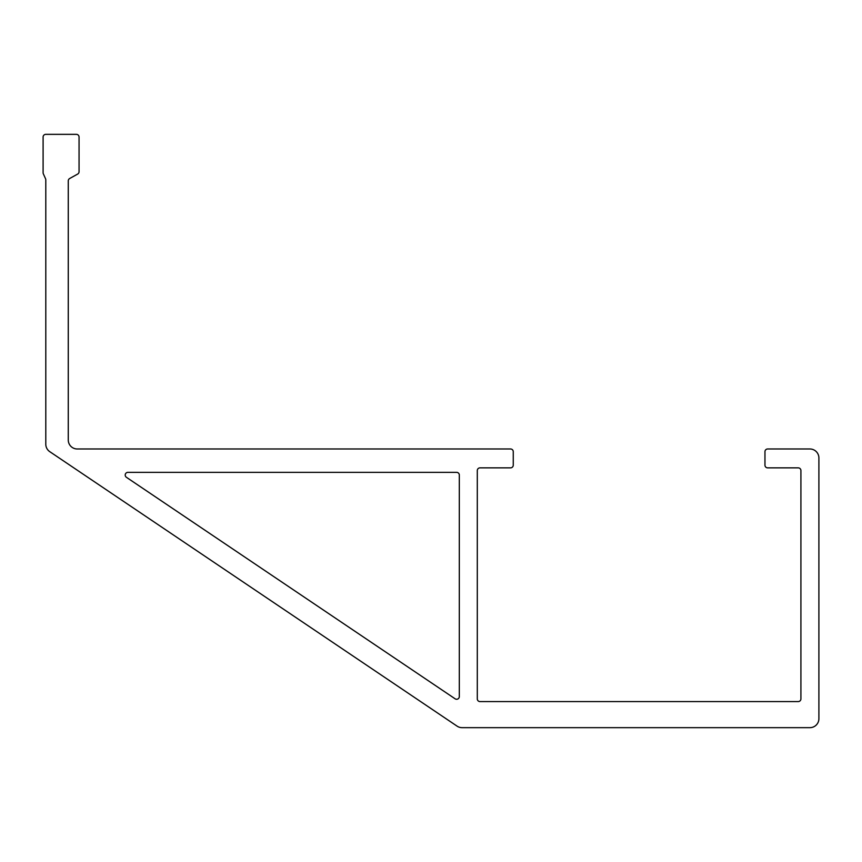 <?xml version="1.0" encoding="UTF-8"?>
<svg xmlns="http://www.w3.org/2000/svg" width="862" height="862" viewBox="0 0 862 862"><rect width="100%" height="100%" fill="white"/><g stroke="black" fill="none" stroke-linecap="round" stroke-linejoin="round"><path stroke-width="0.65" stroke-dasharray="4.31 3.23" d="M127.91 472.354A2.694 2.694 0 0 0 126.402 477.289L455.114 698.802A2.694 2.694 0 0 0 459.317 696.571L459.317 475.048A2.694 2.694 0 0 0 456.623 472.354L127.91 472.354M43.1 137.036L43.1 172.702A2.694 2.694 0 0 0 43.337 173.812L45.557 178.768A2.694 2.694 0 0 1 45.794 179.867L45.794 444.199A8.986 8.986 0 0 0 49.759 451.656L457.043 726.116A8.986 8.986 0 0 0 462.064 727.657L809.914 727.657A8.986 8.986 0 0 0 818.9 718.671L818.9 457.97A8.986 8.986 0 0 0 809.914 448.983L767.654 448.983A2.694 2.694 0 0 0 764.96 451.677L764.96 465.157A2.694 2.694 0 0 0 767.654 467.861L798.223 467.861A2.694 2.694 0 0 1 800.917 470.555L800.917 698.888A2.694 2.694 0 0 1 798.223 701.582L479.994 701.582A2.694 2.694 0 0 1 477.3 698.888L477.3 470.555A2.694 2.694 0 0 1 479.994 467.861L510.563 467.861A2.694 2.694 0 0 0 513.256 465.157L513.256 451.677A2.694 2.694 0 0 0 510.563 448.983L77.257 448.983A8.986 8.986 0 0 1 68.27 439.986L68.27 180.88A2.694 2.694 0 0 1 69.66 178.52L77.677 174.059A2.694 2.694 0 0 0 79.056 171.7L79.056 137.036A2.694 2.694 0 0 0 76.362 134.343L45.794 134.343A2.694 2.694 0 0 0 43.1 137.036"/><path stroke-width="1.29" d="M125.216 475.048A2.694 2.694 0 0 1 127.91 472.354L456.623 472.354A2.694 2.694 0 0 1 459.317 475.048L459.317 696.571A2.694 2.694 0 0 1 455.114 698.802L126.402 477.289A2.694 2.694 0 0 1 125.216 475.048M43.1 137.036L43.1 172.702A2.694 2.694 0 0 0 43.337 173.812L45.557 178.768A2.694 2.694 0 0 1 45.794 179.867L45.794 444.199A8.986 8.986 0 0 0 49.759 451.656L457.043 726.116A8.986 8.986 0 0 0 462.064 727.657L809.914 727.657A8.986 8.986 0 0 0 818.9 718.671L818.9 457.97A8.986 8.986 0 0 0 809.914 448.983L767.654 448.983A2.694 2.694 0 0 0 764.96 451.677L764.96 465.157A2.694 2.694 0 0 0 767.654 467.861L798.223 467.861A2.694 2.694 0 0 1 800.917 470.555L800.917 698.888A2.694 2.694 0 0 1 798.223 701.582L479.994 701.582A2.694 2.694 0 0 1 477.3 698.888L477.3 470.555A2.694 2.694 0 0 1 479.994 467.861L510.563 467.861A2.694 2.694 0 0 0 513.256 465.157L513.256 451.677A2.694 2.694 0 0 0 510.563 448.983L77.257 448.983A8.986 8.986 0 0 1 68.27 439.986L68.27 180.88A2.694 2.694 0 0 1 69.66 178.52L77.677 174.059A2.694 2.694 0 0 0 79.056 171.7L79.056 137.036A2.694 2.694 0 0 0 76.362 134.343L45.794 134.343A2.694 2.694 0 0 0 43.1 137.036"/></g></svg>
